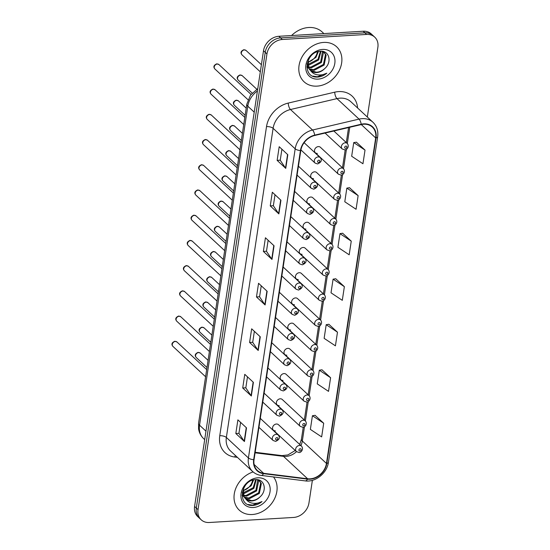 <?xml version="1.0" encoding="UTF-8"?>
<svg xmlns="http://www.w3.org/2000/svg" width="550" height="550" viewBox="0 0 550 550"><rect width="100%" height="100%" fill="white"/><g stroke="black" fill="none" stroke-linecap="round" stroke-linejoin="round"><path stroke-width="0.82" d="M315.315 152.749L338.374 174.171A3.733 3.011 -47.1 0 1 337.968 170.445A3.733 3.011 -47.1 0 1 341.433 168.018A3.733 3.011 -47.1 0 1 343.454 168.692L320.396 147.276A3.733 3.011 132.9 0 0 318.374 146.596A3.733 3.011 132.9 0 0 314.909 149.022A3.733 3.011 132.9 0 0 315.315 152.749A3.733 3.011 132.9 0 0 317.343 153.422M311.499 177.966L334.558 199.389A3.733 3.011 -47.1 0 1 334.153 195.669A3.733 3.011 -47.1 0 1 337.618 193.236A3.733 3.011 -47.1 0 1 339.646 193.916L316.587 172.494A3.733 3.011 132.9 0 0 314.559 171.82A3.733 3.011 132.9 0 0 311.094 174.247A3.733 3.011 132.9 0 0 311.499 177.966A3.733 3.011 132.9 0 0 313.528 178.647M307.684 203.191L330.743 224.606A3.733 3.011 -47.1 0 1 330.337 220.887A3.733 3.011 -47.1 0 1 333.802 218.46A3.733 3.011 -47.1 0 1 335.83 219.134L312.771 197.718A3.733 3.011 132.9 0 0 310.743 197.038A3.733 3.011 132.9 0 0 307.278 199.464A3.733 3.011 132.9 0 0 307.684 203.191A3.733 3.011 132.9 0 0 309.712 203.864M303.875 228.408L326.927 249.831A3.733 3.011 -47.1 0 1 326.528 246.104A3.733 3.011 -47.1 0 1 329.986 243.678A3.733 3.011 -47.1 0 1 332.014 244.358L308.956 222.936A3.733 3.011 132.9 0 0 306.928 222.255A3.733 3.011 132.9 0 0 303.469 224.689A3.733 3.011 132.9 0 0 303.875 228.408A3.733 3.011 132.9 0 0 305.896 229.089M300.059 253.633L323.118 275.048A3.733 3.011 -47.1 0 1 322.712 271.329A3.733 3.011 -47.1 0 1 326.178 268.902A3.733 3.011 -47.1 0 1 328.199 269.576L305.14 248.153A3.733 3.011 132.9 0 0 303.119 247.479A3.733 3.011 132.9 0 0 299.654 249.906A3.733 3.011 132.9 0 0 300.059 253.633A3.733 3.011 132.9 0 0 302.081 254.306M296.244 278.85L319.303 300.272A3.733 3.011 -47.1 0 1 318.897 296.546A3.733 3.011 -47.1 0 1 322.362 294.119A3.733 3.011 -47.1 0 1 324.383 294.8L301.324 273.377A3.733 3.011 132.9 0 0 299.303 272.697A3.733 3.011 132.9 0 0 295.838 275.131A3.733 3.011 132.9 0 0 296.244 278.85A3.733 3.011 132.9 0 0 298.272 279.531M292.428 304.067L315.487 325.49A3.733 3.011 -47.1 0 1 315.081 321.771A3.733 3.011 -47.1 0 1 318.546 319.337A3.733 3.011 -47.1 0 1 320.574 320.018L297.516 298.595A3.733 3.011 132.9 0 0 295.488 297.921A3.733 3.011 132.9 0 0 292.022 300.348A3.733 3.011 132.9 0 0 292.428 304.067A3.733 3.011 132.9 0 0 294.456 304.748M288.613 329.292L311.671 350.714A3.733 3.011 -47.1 0 1 311.266 346.988A3.733 3.011 -47.1 0 1 314.731 344.561A3.733 3.011 -47.1 0 1 316.759 345.235L293.7 323.819A3.733 3.011 132.9 0 0 291.672 323.139A3.733 3.011 132.9 0 0 288.207 325.566A3.733 3.011 132.9 0 0 288.613 329.292A3.733 3.011 132.9 0 0 290.641 329.966M284.804 354.509L307.856 375.932A3.733 3.011 -47.1 0 1 307.457 372.212A3.733 3.011 -47.1 0 1 310.915 369.779A3.733 3.011 -47.1 0 1 312.943 370.459L289.884 349.037A3.733 3.011 132.9 0 0 287.856 348.363A3.733 3.011 132.9 0 0 284.398 350.79A3.733 3.011 132.9 0 0 284.804 354.509A3.733 3.011 132.9 0 0 286.825 355.19M280.988 379.734L304.047 401.149A3.733 3.011 -47.1 0 1 303.641 397.43A3.733 3.011 -47.1 0 1 307.106 395.003A3.733 3.011 -47.1 0 1 309.127 395.677L286.069 374.261A3.733 3.011 132.9 0 0 284.048 373.581A3.733 3.011 132.9 0 0 280.582 376.007A3.733 3.011 132.9 0 0 280.988 379.734A3.733 3.011 132.9 0 0 283.009 380.408M277.173 404.951L300.231 426.374A3.733 3.011 -47.1 0 1 299.826 422.647A3.733 3.011 -47.1 0 1 303.291 420.221A3.733 3.011 -47.1 0 1 305.312 420.901L282.253 399.479A3.733 3.011 132.9 0 0 280.232 398.798A3.733 3.011 132.9 0 0 276.767 401.232A3.733 3.011 132.9 0 0 277.173 404.951A3.733 3.011 132.9 0 0 279.201 405.632M273.357 430.176L296.416 451.591A3.733 3.011 -47.1 0 1 296.01 447.872A3.733 3.011 -47.1 0 1 299.475 445.445A3.733 3.011 -47.1 0 1 301.503 446.119L278.444 424.696A3.733 3.011 132.9 0 0 276.416 424.022A3.733 3.011 132.9 0 0 272.951 426.449A3.733 3.011 132.9 0 0 273.357 430.176A3.733 3.011 132.9 0 0 275.385 430.849M323.654 42.426A23.904 19.291 132.9 0 0 301.482 57.963A23.904 19.291 132.9 0 0 304.074 81.792A23.904 19.291 132.9 0 0 317.041 86.13A23.904 19.291 132.9 0 0 339.212 70.586A23.904 19.291 132.9 0 0 336.614 46.764A23.904 19.291 132.9 0 0 323.654 42.426A23.904 19.291 132.9 0 0 301.482 57.963A23.904 19.291 132.9 0 0 304.074 81.792A23.904 19.291 132.9 0 0 317.041 86.13A23.904 19.291 132.9 0 0 339.212 70.586A23.904 19.291 132.9 0 0 336.614 46.764A23.904 19.291 132.9 0 0 323.654 42.426M253.11 471.921A23.904 19.291 132.9 0 0 235.476 489.204A23.904 19.291 132.9 0 0 239.291 510.173A23.904 19.291 132.9 0 0 252.258 514.511A23.904 19.291 132.9 0 0 273.728 500.287A23.904 19.291 132.9 0 0 273.488 476.946A23.904 19.291 132.9 0 1 273.728 500.287A23.904 19.291 132.9 0 1 252.258 514.511A23.904 19.291 132.9 0 1 239.291 510.173A23.904 19.291 132.9 0 1 235.476 489.204A23.904 19.291 132.9 0 1 253.11 471.921M363.688 124.218A15.936 12.863 -47.1 0 1 372.329 127.112A15.936 12.863 -47.1 0 1 375.684 137.933L326.452 463.43A15.936 12.863 -47.1 0 1 307.622 478.775L263.608 473.303A15.936 12.863 -47.1 0 1 257.393 470.484A15.936 12.863 -47.1 0 1 254.045 459.663L300.795 150.535A15.936 12.863 -47.1 0 1 314.696 135.486L361.192 124.589A15.936 12.863 -47.1 0 1 363.688 124.218M363.743 123.853A16.335 13.179 132.9 0 0 361.185 124.231L314.689 135.135A16.335 13.179 132.9 0 0 300.438 150.556L253.688 459.683A16.335 13.179 132.9 0 0 263.491 473.667L307.505 479.139A16.335 13.179 132.9 0 0 326.81 463.409L376.035 137.912A16.335 13.179 132.9 0 0 363.743 123.853M367.324 117.019L377.871 47.293A14.939 12.059 132.9 0 0 374.729 37.146L371.284 33.942A14.939 12.059 132.9 0 0 363.179 31.233L278.877 36.286A14.939 12.059 132.9 0 0 263.505 50.737L194.583 506.44L196.309 508.042A14.939 12.059 132.9 0 0 199.451 518.189A14.939 12.059 132.9 0 1 196.309 508.042L265.231 52.339L196.309 508.042L198.034 509.644A14.939 12.059 132.9 0 0 201.176 519.791A14.939 12.059 132.9 0 0 209.282 522.5L293.576 517.447A14.939 12.059 132.9 0 0 308.956 502.996L312.379 480.322M278.877 36.286L280.603 37.888A14.939 12.059 132.9 0 0 265.231 52.339A14.939 12.059 132.9 0 1 280.603 37.888L364.904 32.835L280.603 37.888L282.329 39.49A14.939 12.059 132.9 0 0 266.949 53.941L198.034 509.644M373.01 35.544A14.939 12.059 132.9 0 0 364.904 32.835A14.939 12.059 132.9 0 1 373.01 35.544M323.709 423.239L312.428 415.731L310.365 429.392L321.647 436.899L323.709 423.239L315.074 415.326M330.598 377.719L319.316 370.205L317.247 383.866L328.529 391.373L330.598 377.719L321.963 369.806M337.48 332.193L326.198 324.686L324.136 338.339L335.418 345.847L337.48 332.193L328.845 324.28M365.021 150.095L353.739 142.588L351.67 156.241L362.952 163.756L365.021 150.095L356.386 142.182M358.132 195.621L346.851 188.114L344.788 201.768L356.07 209.275L358.132 195.621L349.504 187.708M351.251 241.141L339.969 233.633L337.906 247.294L349.188 254.801L351.251 241.141L342.616 233.234M344.369 286.667L333.087 279.159L331.018 292.813L342.299 300.327L344.369 286.667L335.734 278.754M374.729 37.146A14.939 12.059 132.9 0 0 366.63 34.437L282.329 39.49M251.329 396L242.708 387.991L244.778 374.337L253.399 382.346L251.329 396A3.987 1.519 8.6 0 1 251.082 395.718L253.144 382.112M244.447 441.526L235.826 433.517L237.889 419.863L246.51 427.866L244.447 441.526A3.987 1.519 8.6 0 1 244.2 441.244L246.256 427.632M271.982 259.428L263.368 251.419L265.43 237.765L274.051 245.768L271.982 259.428A3.987 1.519 8.6 0 1 271.741 259.146L273.797 245.534M278.871 213.902L270.249 205.899L272.319 192.239L280.933 200.248L278.871 213.902A3.987 1.519 8.6 0 1 278.623 213.62L280.686 200.014M285.752 168.382L277.138 160.373L279.201 146.713L287.822 154.722L285.752 168.382A3.987 1.519 8.6 0 1 285.512 168.101L287.567 154.488M258.218 350.474L249.597 342.471L251.659 328.811L260.281 336.82L258.218 350.474A3.987 1.519 8.6 0 1 257.971 350.192L260.026 336.586M265.1 304.954L256.479 296.945L258.548 283.284L267.163 291.294L265.1 304.954A3.987 1.519 8.6 0 1 264.853 304.673L266.915 291.06M256.479 296.945L259.586 296.759M261.25 285.794L259.579 296.801L264.853 304.673M249.597 342.471L252.704 342.286M254.361 331.32L252.697 342.327L257.971 350.192M277.138 160.373L280.246 160.188M281.903 149.222L280.239 160.229L285.512 168.101M270.249 205.899L273.357 205.707M275.014 194.748L273.35 205.755L278.623 213.62M263.368 251.419L266.475 251.233M268.132 240.274L266.468 251.274L271.741 259.146M235.826 433.517L238.934 433.331M240.591 422.373L238.927 433.373L244.2 441.244M242.708 387.991L245.822 387.805M247.479 376.846L245.816 387.853L251.082 395.718M333.087 279.159L335.83 278.74M339.969 233.633L342.719 233.214M346.851 188.114L349.601 187.694M353.739 142.588L356.489 142.168M326.198 324.686L328.948 324.266M319.316 370.205L322.059 369.786M312.428 415.731L315.178 415.312M194.583 506.44A14.939 12.059 132.9 0 0 197.725 516.587L201.176 519.791M323.895 33.584L322.211 32.017A24.901 20.096 132.9 0 0 308.701 27.5A24.901 20.096 132.9 0 0 291.576 35.523M321.007 51.232L318.649 59.977L308.729 65.223L307.828 65.203M320.444 51.246L317.969 59.345L307.759 64.591M322.933 51.686L323.4 52.656L321.393 62.521L311.472 67.767L308.385 67.347M322.479 51.487L320.705 61.889L310.784 67.127L308.213 66.852M321.901 51.281L324.486 52.752L326.136 55.199L324.129 65.065L314.208 70.311L309.306 69.094M307.794 67.98L306.859 66.956M324.129 52.449L325.456 54.56L323.441 64.433L313.521 69.671L309.045 68.688M324.748 68.564C332.372 62.061 329.113 50.421 320.574 51.239C305.573 51.294 301.551 77.337 316.896 77.096L317.646 77.069C320.939 76.835 323.998 75.536 326.817 73.184C323.627 74.786 320.403 75.323 317.13 74.773C314.359 74.257 312.166 72.847 310.558 70.544L310.53 70.524A11.261 9.082 132.9 0 0 316.635 72.566A11.261 9.082 132.9 0 0 324.748 68.564C322.183 70.888 319.351 72.105 316.257 72.215L310.193 70.194M310.53 70.524L308.577 67.801L308.323 59.998M309.843 69.884L307.897 67.169L307.065 63.821M318.409 51.528L315.913 57.441L307.787 62.494M307.814 62.246A11.261 9.082 132.9 0 0 316.539 54.732L317.591 51.748M322.946 51.446L324.486 52.752M322.589 49.431A16.239 13.104 132.9 0 0 305.882 65.141A16.239 13.104 132.9 0 0 318.099 79.117A16.239 13.104 132.9 0 0 334.812 63.408A16.239 13.104 132.9 0 0 322.589 49.431M326.817 73.184L317.322 76.773L312.868 76.106M256.224 479.614L253.866 488.366L243.946 493.604L243.045 493.584M255.654 479.627L253.179 487.726L242.976 492.972M258.143 480.067L258.617 481.037L256.603 490.909L246.682 496.148L243.602 495.729M257.696 479.868L255.915 490.27L245.994 495.516L243.423 495.234M257.111 479.662L259.696 481.133L261.353 483.581L259.339 493.446L249.418 498.692L244.516 497.482M243.004 496.361L242.069 495.337M259.346 480.831L260.666 482.948L258.658 492.814L248.738 498.053L244.255 497.076M259.964 496.946C267.589 490.442 264.33 478.803 255.791 479.621C240.79 479.676 236.768 505.718 252.106 505.478L252.856 505.457C256.149 505.216 259.208 503.924 262.034 501.566C258.844 503.174 255.613 503.704 252.34 503.161C249.576 502.638 247.383 501.229 245.768 498.933A11.261 9.082 132.9 0 0 251.852 500.947A11.261 9.082 132.9 0 0 259.964 496.946C257.393 499.276 254.567 500.493 251.474 500.596L245.41 498.575M245.768 498.933L243.794 496.183L243.533 488.386M245.059 498.266L243.107 495.55L242.282 492.209M253.619 479.916L251.13 485.822L243.004 490.875M243.031 490.634A11.261 9.082 132.9 0 0 251.756 483.113L252.801 480.136M258.156 479.834L259.696 481.133M257.806 477.812A16.239 13.104 132.9 0 0 241.093 493.529A16.239 13.104 132.9 0 0 253.316 507.506A16.239 13.104 132.9 0 0 270.029 491.789A16.239 13.104 132.9 0 0 257.806 477.812M262.034 501.566L252.539 505.154L248.077 504.494M307.622 478.775L283.491 456.356A15.936 12.863 132.9 0 0 285.918 456.431A15.936 12.863 132.9 0 0 296.491 451.667M255.076 452.822L283.491 456.356A8.965 4.579 -82.9 0 0 281.985 455.613L287.877 454.946L295.226 450.491M375.684 137.933L361.288 124.561M237.421 457.373L234.706 457.029A24.901 20.096 -47.1 0 1 219.766 435.717L266.516 126.589A4.978 1.897 8.6 0 1 273.109 128.329L295.178 148.83A19.924 16.074 -47.1 0 1 312.551 130.013L359.047 119.116A19.924 16.074 -47.1 0 1 362.168 118.656A19.924 16.074 -47.1 0 1 372.976 122.272L350.907 101.771A19.924 16.074 132.9 0 0 340.106 98.154A19.924 16.074 132.9 0 0 336.978 98.615L290.489 109.519A19.924 16.074 132.9 0 0 273.109 128.329L226.359 437.449A19.924 16.074 132.9 0 0 230.546 450.979L252.615 471.481A19.924 16.074 -47.1 0 1 248.428 457.951L295.178 148.83A4.978 1.897 8.6 0 0 300.438 150.556M361.185 124.231A4.978 1.884 76.8 0 0 359.047 119.116L336.978 98.615A4.978 1.884 -103.2 0 1 334.73 92.173A24.901 20.096 -47.1 0 1 357.589 107.972M253.688 459.683A4.978 1.897 -171.4 0 1 248.428 457.951L226.359 437.449A4.978 1.897 8.6 0 0 219.766 435.717M263.491 473.667A4.978 2.544 97.1 0 1 261.216 475.42L305.229 480.893C315.466 482.474 327.085 473.076 328.426 462.309L377.651 136.812A4.978 1.897 -171.4 0 1 376.035 137.912M266.516 126.589A24.901 20.096 -47.1 0 1 288.241 103.077A4.978 1.884 -103.2 0 0 290.489 109.519L312.551 130.013A4.978 1.884 76.8 0 1 314.689 135.135M307.505 479.139A4.978 2.544 97.1 0 1 305.229 480.893M326.81 463.409A4.978 1.897 8.6 0 0 328.426 462.309M288.241 103.077L334.73 92.173M366.63 34.437L363.179 31.233M266.949 53.941L263.505 50.737M235.4 455.489A4.978 2.544 -82.9 0 0 234.706 457.029M263.608 473.303L254.127 464.496M300.926 445.589A15.936 12.863 132.9 0 0 302.321 441.011L304.48 426.711M326.452 463.43L302.321 441.011A8.965 3.417 8.6 0 1 301.441 439.196L303.256 427.192M305.353 420.936L308.296 401.486M309.169 395.718L312.111 376.269M312.984 370.501L315.927 351.051M316.8 345.276L319.743 325.827M320.616 320.059L323.551 300.609M324.424 294.834L327.367 275.385M328.24 269.617L331.183 250.167M332.056 244.393L334.998 224.943M335.871 219.175L338.814 199.726M339.687 193.958L342.623 174.508M343.496 168.733L346.438 149.284M347.311 143.516L349.772 127.263M257.421 90.963A19.924 16.074 132.9 0 0 247.796 106.191L254.217 112.159M198.571 423.184A9.962 3.795 8.6 0 0 199.547 425.205A19.924 16.074 132.9 0 0 203.734 438.735C200.929 436.067 199.203 432.788 198.577 428.911L198.571 423.184L246.819 104.17A9.962 3.795 8.6 0 0 247.796 106.191L199.547 425.205L205.968 431.166M244.42 49.912A2.991 2.413 132.9 0 0 241.649 51.851A2.991 2.413 132.9 0 0 241.972 54.828C240.219 52.745 240.873 51.033 243.925 49.699L246.036 50.449A2.991 2.413 132.9 0 0 244.42 49.912M325.077 133.052L342.189 148.947A3.733 3.011 -47.1 0 1 341.784 145.228A3.733 3.011 -47.1 0 1 345.249 142.794A3.733 3.011 -47.1 0 1 347.27 143.474L333.843 130.996M345.978 146.073A1.244 1.004 132.9 0 0 345.634 148.349A1.244 1.004 132.9 0 0 345.978 146.073M214.864 68.949C213.111 66.866 213.764 65.154 216.817 63.821L218.934 64.57A2.991 2.413 132.9 0 0 217.312 64.027A2.991 2.413 132.9 0 0 214.541 65.972A2.991 2.413 132.9 0 0 214.864 68.949L248.016 99.749M318.141 156.915A3.733 3.011 -47.1 0 1 320.162 157.596C322.3 160.091 321.447 162.216 317.597 163.955L315.081 163.068A3.733 3.011 -47.1 0 1 314.676 159.349A3.733 3.011 -47.1 0 1 318.141 156.915M318.526 162.47A1.244 1.004 132.9 0 0 318.869 160.194A1.244 1.004 132.9 0 0 318.526 162.47M240.604 75.13A2.991 2.413 132.9 0 0 237.834 77.076A2.991 2.413 132.9 0 0 238.157 80.052C236.411 77.963 237.057 76.251 240.109 74.924L242.227 75.673A2.991 2.413 132.9 0 0 240.604 75.13M342.162 171.297A1.244 1.004 132.9 0 0 341.818 173.573A1.244 1.004 132.9 0 0 342.162 171.297M236.789 100.348A2.991 2.413 132.9 0 0 234.018 102.293A2.991 2.413 132.9 0 0 234.341 105.27C232.595 103.187 233.241 101.475 236.294 100.141L238.411 100.891A2.991 2.413 132.9 0 0 236.789 100.348M338.353 196.515A1.244 1.004 132.9 0 0 338.009 198.791A1.244 1.004 132.9 0 0 338.353 196.515M232.973 125.572A2.991 2.413 132.9 0 0 230.202 127.511A2.991 2.413 132.9 0 0 230.526 130.494C228.779 128.404 229.433 126.692 232.485 125.359L234.596 126.115A2.991 2.413 132.9 0 0 232.973 125.572M334.538 221.732A1.244 1.004 132.9 0 0 334.194 224.015A1.244 1.004 132.9 0 0 334.538 221.732M229.164 150.789A2.991 2.413 132.9 0 0 226.394 152.735A2.991 2.413 132.9 0 0 226.717 155.712C224.964 153.622 225.617 151.917 228.669 150.583L230.78 151.333A2.991 2.413 132.9 0 0 229.164 150.789M330.722 246.957A1.244 1.004 132.9 0 0 330.378 249.232A1.244 1.004 132.9 0 0 330.722 246.957M211.049 94.174C209.303 92.084 209.949 90.372 213.001 89.038L215.119 89.794A2.991 2.413 132.9 0 0 213.496 89.251A2.991 2.413 132.9 0 0 210.726 91.19A2.991 2.413 132.9 0 0 211.049 94.174L243.739 124.541M314.325 182.139A3.733 3.011 -47.1 0 1 316.346 182.813C318.491 185.316 317.632 187.433 313.782 189.179L311.266 188.286A3.733 3.011 -47.1 0 1 310.86 184.566A3.733 3.011 -47.1 0 1 314.325 182.139M314.71 187.694A1.244 1.004 132.9 0 0 315.054 185.412A1.244 1.004 132.9 0 0 314.71 187.694M207.233 119.391C205.487 117.308 206.14 115.596 209.186 114.262L211.303 115.012A2.991 2.413 132.9 0 0 209.681 114.469A2.991 2.413 132.9 0 0 206.91 116.414A2.991 2.413 132.9 0 0 207.233 119.391L239.924 149.758M310.509 207.357A3.733 3.011 -47.1 0 1 312.538 208.038C314.676 210.533 313.816 212.657 309.966 214.397L307.45 213.51A3.733 3.011 -47.1 0 1 307.044 209.784A3.733 3.011 -47.1 0 1 310.509 207.357M310.901 212.912A1.244 1.004 132.9 0 0 311.245 210.636A1.244 1.004 132.9 0 0 310.901 212.912M203.417 144.616C201.671 142.526 202.324 140.814 205.377 139.48L207.488 140.236A2.991 2.413 132.9 0 0 205.865 139.693A2.991 2.413 132.9 0 0 203.094 141.632A2.991 2.413 132.9 0 0 203.417 144.616L236.108 174.983M306.694 232.581A3.733 3.011 -47.1 0 1 308.722 233.255C310.86 235.758 310.007 237.875 306.157 239.614L303.634 238.728A3.733 3.011 -47.1 0 1 303.229 235.008A3.733 3.011 -47.1 0 1 306.694 232.581M307.086 238.129A1.244 1.004 132.9 0 0 307.429 235.854A1.244 1.004 132.9 0 0 307.086 238.129M225.349 176.014A2.991 2.413 132.9 0 0 222.578 177.952A2.991 2.413 132.9 0 0 222.901 180.929C221.148 178.846 221.801 177.134 224.854 175.801L226.971 176.557A2.991 2.413 132.9 0 0 225.349 176.014M326.906 272.174A1.244 1.004 132.9 0 0 326.562 274.45A1.244 1.004 132.9 0 0 326.906 272.174M221.533 201.231A2.991 2.413 132.9 0 0 218.762 203.177A2.991 2.413 132.9 0 0 219.086 206.154C217.339 204.064 217.986 202.359 221.038 201.025L223.156 201.774A2.991 2.413 132.9 0 0 221.533 201.231M323.091 297.399A1.244 1.004 132.9 0 0 322.747 299.674A1.244 1.004 132.9 0 0 323.091 297.399M217.718 226.456A2.991 2.413 132.9 0 0 214.947 228.394A2.991 2.413 132.9 0 0 215.27 231.371C213.524 229.288 214.177 227.576 217.222 226.242L219.34 226.992A2.991 2.413 132.9 0 0 217.718 226.456M319.282 322.616A1.244 1.004 132.9 0 0 318.938 324.892A1.244 1.004 132.9 0 0 319.282 322.616M199.609 169.833C197.856 167.743 198.509 166.038 201.561 164.704L203.672 165.454A2.991 2.413 132.9 0 0 202.056 164.911A2.991 2.413 132.9 0 0 199.286 166.856A2.991 2.413 132.9 0 0 199.609 169.833L232.292 200.2M302.878 257.799A3.733 3.011 -47.1 0 1 304.906 258.479C307.044 260.975 306.192 263.099 302.342 264.839L299.819 263.952A3.733 3.011 -47.1 0 1 299.42 260.226A3.733 3.011 -47.1 0 1 302.878 257.799M303.27 263.354A1.244 1.004 132.9 0 0 303.614 261.078A1.244 1.004 132.9 0 0 303.27 263.354M195.793 195.051C194.04 192.968 194.693 191.256 197.746 189.922L199.863 190.671A2.991 2.413 132.9 0 0 198.241 190.135A2.991 2.413 132.9 0 0 195.47 192.074A2.991 2.413 132.9 0 0 195.793 195.051L228.484 225.417M299.069 283.023A3.733 3.011 -47.1 0 1 301.091 283.697C303.229 286.199 302.376 288.317 298.526 290.056L296.01 289.169A3.733 3.011 -47.1 0 1 295.604 285.45A3.733 3.011 -47.1 0 1 299.069 283.023M299.454 288.571A1.244 1.004 132.9 0 0 299.798 286.296A1.244 1.004 132.9 0 0 299.454 288.571M191.978 220.275C190.231 218.185 190.877 216.473 193.93 215.146L196.048 215.896A2.991 2.413 132.9 0 0 194.425 215.353A2.991 2.413 132.9 0 0 191.654 217.298A2.991 2.413 132.9 0 0 191.978 220.275L224.668 250.642M295.254 308.241A3.733 3.011 -47.1 0 1 297.275 308.921C299.42 311.417 298.561 313.534 294.711 315.281L292.194 314.394A3.733 3.011 -47.1 0 1 291.789 310.668A3.733 3.011 -47.1 0 1 295.254 308.241M295.639 313.796A1.244 1.004 132.9 0 0 295.982 311.52A1.244 1.004 132.9 0 0 295.639 313.796M213.902 251.673A2.991 2.413 132.9 0 0 211.131 253.619A2.991 2.413 132.9 0 0 211.454 256.596C209.708 254.506 210.361 252.794 213.414 251.467L215.524 252.216A2.991 2.413 132.9 0 0 213.902 251.673M315.466 347.841A1.244 1.004 132.9 0 0 315.123 350.116A1.244 1.004 132.9 0 0 315.466 347.841M210.093 276.891A2.991 2.413 132.9 0 0 207.322 278.836A2.991 2.413 132.9 0 0 207.646 281.813C205.893 279.73 206.546 278.018 209.598 276.684L211.709 277.434A2.991 2.413 132.9 0 0 210.093 276.891M311.651 373.058A1.244 1.004 132.9 0 0 311.307 375.334A1.244 1.004 132.9 0 0 311.651 373.058M206.278 302.115A2.991 2.413 132.9 0 0 203.507 304.054A2.991 2.413 132.9 0 0 203.83 307.038C202.077 304.947 202.73 303.236 205.782 301.902L207.9 302.658A2.991 2.413 132.9 0 0 206.278 302.115M307.835 398.276A1.244 1.004 132.9 0 0 307.491 400.558A1.244 1.004 132.9 0 0 307.835 398.276M202.462 327.332A2.991 2.413 132.9 0 0 199.691 329.278A2.991 2.413 132.9 0 0 200.014 332.255C198.268 330.165 198.914 328.46 201.967 327.126L204.084 327.876A2.991 2.413 132.9 0 0 202.462 327.332M304.019 423.5A1.244 1.004 132.9 0 0 303.676 425.776A1.244 1.004 132.9 0 0 304.019 423.5M198.646 352.557A2.991 2.413 132.9 0 0 195.876 354.496A2.991 2.413 132.9 0 0 196.199 357.473C194.452 355.389 195.106 353.678 198.151 352.344L200.269 353.1A2.991 2.413 132.9 0 0 198.646 352.557M300.211 448.717A1.244 1.004 132.9 0 0 299.867 450.993A1.244 1.004 132.9 0 0 300.211 448.717M188.162 245.492C186.416 243.409 187.069 241.697 190.114 240.364L192.232 241.113A2.991 2.413 132.9 0 0 190.609 240.57A2.991 2.413 132.9 0 0 187.839 242.516A2.991 2.413 132.9 0 0 188.162 245.492L220.853 275.859M291.438 333.458A3.733 3.011 -47.1 0 1 293.466 334.139C295.604 336.634 294.745 338.759 290.895 340.498L288.379 339.611A3.733 3.011 -47.1 0 1 287.973 335.892A3.733 3.011 -47.1 0 1 291.438 333.458M291.83 339.013A1.244 1.004 132.9 0 0 292.174 336.738A1.244 1.004 132.9 0 0 291.83 339.013M184.346 270.717C182.6 268.627 183.253 266.915 186.306 265.581L188.416 266.337A2.991 2.413 132.9 0 0 186.794 265.794A2.991 2.413 132.9 0 0 184.023 267.733A2.991 2.413 132.9 0 0 184.346 270.717L217.037 301.084M287.623 358.683A3.733 3.011 -47.1 0 1 289.651 359.356C291.789 361.859 290.936 363.976 287.086 365.723L284.563 364.829A3.733 3.011 -47.1 0 1 284.157 361.109A3.733 3.011 -47.1 0 1 287.623 358.683M288.014 364.237A1.244 1.004 132.9 0 0 288.358 361.955A1.244 1.004 132.9 0 0 288.014 364.237M180.538 295.934C178.784 293.851 179.438 292.139 182.49 290.806L184.601 291.555A2.991 2.413 132.9 0 0 182.985 291.012A2.991 2.413 132.9 0 0 180.214 292.957A2.991 2.413 132.9 0 0 180.538 295.934L213.221 326.301M283.807 383.9A3.733 3.011 -47.1 0 1 285.835 384.581C287.973 387.076 287.121 389.201 283.271 390.94L280.748 390.053A3.733 3.011 -47.1 0 1 280.349 386.327A3.733 3.011 -47.1 0 1 283.807 383.9M284.199 389.455A1.244 1.004 132.9 0 0 284.543 387.179A1.244 1.004 132.9 0 0 284.199 389.455M176.722 321.159C174.969 319.069 175.622 317.357 178.674 316.023L180.792 316.779A2.991 2.413 132.9 0 0 179.169 316.236A2.991 2.413 132.9 0 0 176.399 318.175A2.991 2.413 132.9 0 0 176.722 321.159L209.413 351.526M279.998 409.124A3.733 3.011 -47.1 0 1 282.019 409.798C284.157 412.301 283.305 414.418 279.455 416.158L276.939 415.271A3.733 3.011 -47.1 0 1 276.533 411.551A3.733 3.011 -47.1 0 1 279.998 409.124M280.383 414.672A1.244 1.004 132.9 0 0 280.727 412.397A1.244 1.004 132.9 0 0 280.383 414.672M172.906 346.376C171.16 344.286 171.806 342.581 174.859 341.248L176.976 341.997A2.991 2.413 132.9 0 0 175.354 341.454A2.991 2.413 132.9 0 0 172.583 343.399A2.991 2.413 132.9 0 0 172.906 346.376L205.597 376.743M276.183 434.342A3.733 3.011 -47.1 0 1 278.204 435.022C280.349 437.518 279.489 439.643 275.639 441.382L273.123 440.495A3.733 3.011 -47.1 0 1 272.718 436.769A3.733 3.011 -47.1 0 1 276.183 434.342M276.567 439.897A1.244 1.004 132.9 0 0 276.911 437.621A1.244 1.004 132.9 0 0 276.567 439.897M252.615 471.481C255.001 473.674 257.868 474.987 261.216 475.42M377.651 136.812C378.428 130.934 376.867 126.088 372.976 122.272M255.159 452.279L281.985 455.613M304.343 420.001L307.072 401.974M308.158 394.776L310.887 376.75M311.974 369.559L314.703 351.532M315.789 344.334L318.512 326.308M319.605 319.117L322.327 301.091M323.414 293.899L326.143 275.873M327.229 268.675L329.959 250.649M331.045 243.458L333.774 225.431M334.861 218.233L337.583 200.207M338.676 193.016L341.399 174.989M342.485 167.791L345.214 149.765M346.301 142.574L348.576 127.545M299.729 444.476L301.441 439.196M203.734 438.735L204.689 439.622M246.819 104.17L250.491 95.177L257.778 88.619M241.972 54.828L260.308 71.864M342.189 148.947L344.706 149.834C346.397 150.432 349.972 146.651 347.27 143.474M246.036 50.449L261.394 64.714M218.934 64.57L251.054 94.414M304.116 142.691L320.162 157.596M300.905 149.903L315.081 163.068M238.157 80.052L252.175 93.074M338.374 174.171L340.89 175.058C342.581 175.649 346.163 171.875 343.454 168.692M242.227 75.673L256.788 89.203M234.341 105.27L245.135 115.301M334.558 199.389L337.074 200.276C338.772 200.874 342.347 197.093 339.646 193.916M238.411 100.891L246.214 108.144M230.526 130.494L241.319 140.518M330.743 224.606L333.266 225.493C334.957 226.091 338.532 222.31 335.83 219.134M234.596 126.115L242.406 133.368M226.717 155.712L237.511 165.736M326.927 249.831L329.45 250.718C331.141 251.309 334.716 247.534 332.014 244.358M230.78 151.333L238.59 158.586M215.119 89.794L244.819 117.384M298.43 166.169L316.346 182.813M297.076 175.106L311.266 188.286M211.303 115.012L241.003 142.608M294.614 191.386L312.538 208.038M293.26 200.331L307.45 213.51M207.488 140.236L237.194 167.826M290.799 216.611L308.722 233.255M289.451 225.548L303.634 238.728M222.901 180.929L233.695 190.96M323.118 275.048L325.634 275.935C327.326 276.533 330.901 272.752 328.199 269.576M226.971 176.557L234.774 183.81M219.086 206.154L229.879 216.178M319.303 300.272L321.819 301.159C323.51 301.751 327.092 297.976 324.383 294.8M223.156 201.774L230.959 209.028M215.27 231.371L226.064 241.402M315.487 325.49L318.003 326.377C319.701 326.975 323.276 323.194 320.574 320.018M219.34 226.992L227.143 234.245M203.672 165.454L233.379 193.05M286.99 241.828L304.906 258.479M285.636 250.772L299.819 263.952M199.863 190.671L229.563 218.268M283.174 267.053L301.091 283.697M281.82 275.99L296.01 289.169M196.048 215.896L225.748 243.492M279.359 292.27L297.275 308.921M278.004 301.214L292.194 314.394M211.454 256.596L222.248 266.619M311.671 350.714L314.194 351.601C315.886 352.192 319.461 348.418 316.759 345.235M215.524 252.216L223.334 259.469M207.646 281.813L218.439 291.844M307.856 375.932L310.379 376.819C312.07 377.417 315.645 373.636 312.943 370.459M211.709 277.434L219.519 284.687M203.83 307.038L214.624 317.061M304.047 401.149L306.563 402.036C308.254 402.634 311.829 398.853 309.127 395.677M207.9 302.658L215.703 309.911M200.014 332.255L210.808 342.279M300.231 426.374L302.748 427.261C304.446 427.852 308.021 424.078 305.312 420.901M204.084 327.876L211.887 335.129M196.199 357.473L206.992 367.503M296.416 451.591L298.932 452.478C300.63 453.076 304.205 449.295 301.503 446.119M200.269 353.1L208.079 360.353M192.232 241.113L221.932 268.709M275.543 317.494L293.466 334.139M274.196 326.432L288.379 339.611M188.416 266.337L218.123 293.927M271.728 342.712L289.651 359.356M270.38 351.649L284.563 364.829M184.601 291.555L214.308 319.151M267.919 367.936L285.835 384.581M266.564 376.874L280.748 390.053M180.792 316.779L210.492 344.369M264.103 393.154L282.019 409.798M262.749 402.091L276.939 415.271M176.976 341.997L206.676 369.593M260.288 418.371L278.204 435.022M258.933 427.316L273.123 440.495"/></g></svg>
